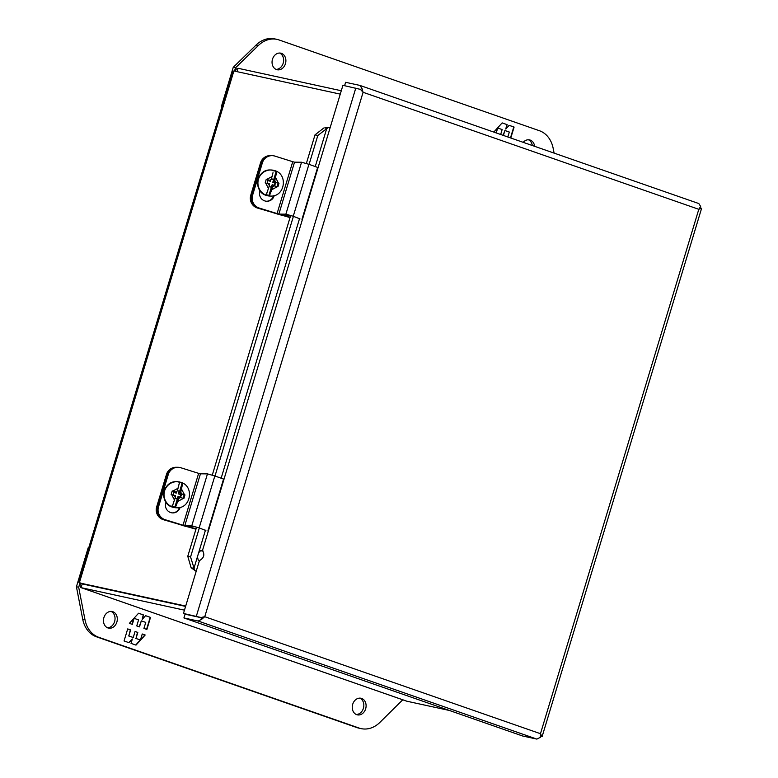 <?xml version="1.0" encoding="UTF-8"?>
<svg xmlns="http://www.w3.org/2000/svg" width="778" height="778" viewBox="0 0 778 778"><rect width="100%" height="100%" fill="white"/><g stroke="black" fill="none" stroke-linecap="round" stroke-linejoin="round"><path stroke-width="1.17" d="M174.894 507.071A12.565 12.312 -89.5 0 1 172.356 506.254L175.332 497.288L174.457 495.586L171.141 494.545L172.239 490.908L175.556 491.949L177.219 491.054L179.562 482.389A12.565 12.312 -89.5 0 1 182.11 483.167L182.636 483.634L180.778 492.173L181.653 493.865L184.96 494.905L183.861 498.542L180.554 497.502L178.891 498.406L175.604 506.925L174.894 507.071L177.559 498.241L178.891 498.406M173.047 503.979L172.356 506.254L172.055 505.778M179.066 482.545L179.562 482.389L178.969 484.354M180.778 492.173L179.446 492.007L180.943 493.865L180.058 492.163L182.636 483.634M183.112 498.309L184.143 494.905L184.96 494.905M181.653 493.865L180.943 493.865M172.171 491.142L175.556 491.949M176.869 491.239L176.305 493.096L173.757 492.299L172.979 494.896L175.517 495.693L175.147 496.928M175.604 506.925L178.181 498.397L180.554 497.502M184.143 494.905L180.759 493.836M179.844 497.502L177.559 498.241M175.001 498.377L177.277 499.097L178.065 496.5L180.603 497.298L181.391 494.701L178.852 493.904L179.63 491.307L177.355 490.587M176.305 493.096L173.718 492.435M177.316 490.724L179.63 491.307M179.135 491.297L178.357 493.894L178.852 493.904M178.357 493.894L181.391 494.701M180.895 494.691L180.156 497.152M176.83 498.951L178.065 496.5M365.66 708.816A8.49 6.846 -77.7 0 1 357.374 714.856A8.49 6.846 -77.7 0 1 352.697 704.294A8.49 6.846 -77.7 0 1 360.982 698.255A8.49 6.846 -77.7 0 1 365.66 708.816M356.266 714.486A8.49 6.846 102.3 0 0 363.394 708.32A8.49 6.846 102.3 0 0 359.825 698.129M116.865 622.089A8.49 6.846 -77.7 0 1 108.58 628.128A8.49 6.846 -77.7 0 1 103.912 617.567A8.49 6.846 -77.7 0 1 112.197 611.527A8.49 6.846 -77.7 0 1 116.865 622.089M107.481 627.758A8.49 6.846 102.3 0 0 114.599 621.593A8.49 6.846 102.3 0 0 111.04 611.401M402.761 699.792L379.8 722.49A27.172 21.901 -77.7 0 1 361.118 728.626L358.853 728.13A27.172 21.901 -77.7 0 1 356.791 727.547L96.482 636.803A27.172 21.901 -77.7 0 1 82.721 619.23L76.419 586.758L88.177 547.8L88.711 547.916M361.118 728.626A27.172 21.901 -77.7 0 1 359.057 728.043L98.748 637.299A27.172 21.901 -77.7 0 1 84.987 619.716L78.685 587.244L76.419 586.758M78.685 587.244L79.93 583.101M127.699 628.906L124.062 640.955L128.992 642.677L132.357 638.971L131.025 643.387L136.004 645.118L145.194 635.004L142.248 633.982L140.429 640.002L135.994 638.456L137.813 632.436L135.08 631.473L133.262 637.503L128.827 635.957L130.646 629.927L127.699 628.906M146.877 629.451L150.514 617.401L145.583 615.68L142.209 619.385L143.551 614.97L138.572 613.229L129.372 623.343L132.318 624.374L134.137 618.345L138.572 619.891L136.753 625.92L139.495 626.874L141.314 620.854L145.749 622.4L143.93 628.42L146.877 629.451M127.689 628.945L130.646 629.927M130.325 629.859L128.827 635.957M128.506 635.889L133.262 637.503M135.071 631.512L137.813 632.436M137.502 632.368L135.994 638.456M135.683 638.388L140.429 640.002M142.238 634.012L145.194 635.004M144.883 634.936L140.517 639.74M140.303 639.973L135.712 645.02M128.71 642.579L132.357 638.971M145.554 615.709L150.514 617.401M150.203 617.324L146.575 629.344M139.194 626.767L141.314 620.854M133.748 618.539L132.017 624.267M138.542 613.268L143.551 614.97M143.23 614.902L142.209 619.385M185.709 606.052L79.327 582.887L233.886 70.963L232.525 71.566L78.413 582.002L82.312 583.928L80.805 587.536L80.037 585.922L80.397 583.257M235.024 71.216L236.434 68.95L238.01 68.27L236.989 71.644M406.33 701.017L81.194 587.682L184.464 610.166M233.886 70.963L340.268 94.128M341.289 90.744L238.01 68.27M82.322 583.938L185.602 606.412L82.322 583.938M449.392 710.47L406.933 701.231M195.939 529.235L163.283 519.665A10.221 10.007 -89.5 0 1 156.66 506.896L166.453 474.483A10.221 10.007 -89.5 0 1 176.1 467.267L177.092 467.277A10.221 10.007 -89.5 0 1 177.199 467.286M196.075 528.777L185.329 526.298L164.265 519.675A10.221 10.007 -89.5 0 1 157.652 506.906L167.435 474.492A10.221 10.007 -89.5 0 1 177.092 467.277M196.182 571.373L191.125 567.736L193.917 568.426L198.653 552.759L200.646 550.659L202.465 550.532C204.964 554.665 203.943 558.04 199.421 560.646L198.157 559.927L197.456 556.698M203.165 551.057L200.374 550.795M324.825 127.825L328.724 127.271L326.702 128.623L324.825 127.825M199.421 560.646L196.251 571.12L194.85 570.76L190.561 556.97L187.77 556.289L196.542 527.221M199.431 617.314L185.047 614.192L183.919 617.927L522.602 735.988L536.869 739.1L540.34 737.35L540.477 733.712L204.721 616.701M698.819 209.301L701.328 208.212L699.899 207.814M201.278 617.469L199.314 617.304L201.599 617.382L200.899 617.635L201.667 619.288L198.186 621.038L183.919 617.927M196.251 571.12L183.472 613.453L199.314 617.294M344.605 85.687L345.626 82.312L359.903 85.415L361.955 88.371L363.093 92.281L360.428 89.373L342.923 85.317L330.144 127.65L328.724 127.271M201.667 619.288L204.77 616.682L363.093 92.29L698.8 209.311L540.467 733.712M698.8 209.301L700.638 206.433L698.819 203.554L359.903 85.415M700.443 208.271L701.328 208.212M540.515 735.969L541.877 736.348L540.496 736.289M540.486 733.732L541.877 736.348L540.992 736.396M183.472 613.453L200.977 617.508L204.75 616.691M361.955 88.371L360.477 89.421M306.367 163.458L315.012 134.847L323.911 127.942M191.125 567.736L187.77 556.289M212.277 475.105L290.632 215.574M315.246 166.56L326.702 128.623L317.803 135.528L315.012 134.847M317.803 135.528L309.099 164.362M293.413 216.303L215 476.01M199.324 527.951L190.561 556.97M184.756 525.763L191.777 525.821L199.158 527.892L214.845 475.951L207.463 473.88L200.442 473.821L184.756 525.763L165.111 519.685A10.221 10.007 90.5 0 1 158.498 506.906L157.876 506.906A10.221 10.007 90.5 0 0 164.489 519.675L187.654 526.677L194.675 526.735L197.165 527.435M199.158 527.892L205.888 530.547M182.966 525.296L198.643 473.355L200.442 473.821M198.643 473.355L180.797 467.743A10.221 10.007 90.5 0 0 168.281 474.502L158.498 506.906M207.872 531.014L223.558 479.073L214.845 475.951M177.929 467.286L177.306 467.286A10.221 10.007 90.5 0 0 167.659 474.492L157.876 506.906M180.117 507.344L179.436 507.509A7.634 7.479 -89.5 0 1 172.541 512.896M180.058 507.519A7.634 7.479 -89.5 0 1 172.852 512.906A7.634 7.479 -89.5 0 1 165.772 503.026L166.006 502.238M278.855 214.115L285.876 214.174L293.248 216.245L308.934 164.304L301.553 162.232L294.531 162.174L278.855 214.115L259.2 208.037A10.221 10.007 90.5 0 1 252.587 195.259L251.965 195.259A10.221 10.007 90.5 0 0 258.578 208.027L281.753 215.029L288.774 215.088L291.264 215.788M293.248 216.245L299.977 218.9M277.056 213.649L292.742 161.707L294.531 162.174M292.742 161.707L274.887 156.096A10.221 10.007 90.5 0 0 262.371 162.855L252.587 195.259M301.971 219.367L317.648 167.426L308.934 164.304M272.028 155.639L271.396 155.639A10.221 10.007 90.5 0 0 261.748 162.845L251.965 195.259M273.564 195.745L273.525 195.862A7.634 7.479 -89.5 0 1 266.63 201.249M274.245 195.57L274.157 195.871A7.634 7.479 -89.5 0 1 266.942 201.259A7.634 7.479 -89.5 0 1 259.862 191.378L260.046 190.746M290.029 217.587L257.372 208.018A10.221 10.007 -89.5 0 1 250.759 195.249L260.542 162.835A10.221 10.007 -89.5 0 1 270.19 155.619L271.182 155.629A10.221 10.007 -89.5 0 1 271.289 155.639M290.165 217.13L279.419 214.65L258.354 208.027A10.221 10.007 -89.5 0 1 251.741 195.259L261.525 162.845A10.221 10.007 -89.5 0 1 271.182 155.629M272.495 59.206A8.49 6.846 -77.7 0 1 280.78 53.167A8.49 6.846 -77.7 0 1 285.448 63.718A8.49 6.846 -77.7 0 1 277.163 69.757A8.49 6.846 -77.7 0 1 272.495 59.206M276.054 69.388A8.49 6.846 102.3 0 0 283.182 63.222A8.49 6.846 102.3 0 0 279.613 53.04M523.234 142.335A8.49 6.846 -77.7 0 1 529.565 139.894A8.49 6.846 -77.7 0 1 534.622 146.313M532.317 145.505A8.49 6.846 102.3 0 0 528.408 139.768M221.983 106.479L221.477 106.294L233.235 67.346L256.088 45.036A27.172 21.901 -77.7 0 1 274.77 38.9L277.026 39.396A27.172 21.901 -77.7 0 1 279.088 39.97L539.397 130.714A27.172 21.901 -77.7 0 1 553.158 148.297L554.092 153.101M233.235 67.346L235.501 67.832L258.345 45.523A27.172 21.901 -77.7 0 1 277.026 39.396M234.509 71.099L235.501 67.832M221.477 106.294L222.002 106.411M510.786 137.998L514.093 127.057L509.152 125.336L505.788 129.051L507.12 124.636L502.15 122.895L493.797 132.075M503.405 135.43L504.893 130.51L509.327 132.056L507.84 136.977M496.228 132.931L497.716 128.01L502.15 129.556L500.672 134.477M509.123 125.375L514.093 127.057M513.772 126.989L510.485 137.891M503.103 135.323L504.893 130.51M497.327 128.205L495.926 132.824M502.121 122.934L507.12 124.636M506.809 124.568L505.788 129.051M273.107 170.849L273.603 170.703A12.565 12.312 -89.5 0 1 276.141 171.52L276.667 171.996L274.809 180.506L275.694 182.208L278.991 183.238L277.892 186.876L274.595 185.835L272.932 186.739L269.645 195.239L268.935 195.385A12.565 12.312 -89.5 0 1 266.387 194.607L269.363 185.621L268.488 183.919L265.181 182.879L266.28 179.241L269.587 180.282L271.25 179.387L273.01 172.658M267.068 192.341L266.387 194.607L266.076 194.14M269.091 186.545L271.405 187.274L271.619 186.574L272.932 186.739M277.143 186.642L278.174 183.238L278.991 183.238M274.809 180.506L273.496 180.34L274.79 182.169L275.694 182.208M269.645 195.239L272.212 186.73L274.595 185.835M278.174 183.238L274.79 182.169M273.875 185.835L271.619 186.574L272.193 184.678L274.741 185.475L275.519 182.879L272.981 182.081L273.759 179.485L271.444 178.755M266.212 179.475L269.587 180.282M270.958 179.543L270.433 181.274L267.895 180.477L267.107 183.073L269.645 183.871L269.217 185.32M272.193 184.678L270.958 187.128M276.141 171.52L272.981 182.081M272.485 182.071L275.519 182.879M275.023 182.869L274.284 185.329M271.396 178.891L273.273 179.475M267.846 180.613L270.433 181.274M176.703 507.781C191.067 508.695 194.578 485.812 180.652 482.282L176.927 481.699A13.041 12.779 -89.5 0 0 173.047 507.207A13.041 12.779 -89.5 0 0 176.703 507.781L176.373 507.781A13.041 12.779 -89.5 0 1 163.857 492.737A13.041 12.779 -89.5 0 1 176.596 481.689L176.927 481.699A13.041 12.779 -89.5 0 1 180.574 482.272M181.644 489.304L184.512 494.769M183.413 498.406L178.026 501.275M174.476 500.108L171.744 494.73M172.833 491.093L178.065 488.224M179.446 492.007L182.11 483.167M82.721 619.23L84.987 619.716M96.482 636.803L98.748 637.299M356.791 727.547L359.057 728.043M166.453 474.483L167.435 474.492M156.66 506.896L157.652 506.906M163.283 519.665L164.265 519.675M198.653 552.759L205.47 530.149M221.156 478.207L299.569 218.501M198.186 621.038L536.869 739.1M330.144 127.65L202.465 550.532M196.328 616.254L355.779 88.118M191.777 525.821L207.463 473.88M164.489 519.675L165.111 519.685M167.659 474.492L168.281 474.502M285.876 214.174L301.553 162.232M258.578 208.027L259.2 208.037M261.748 162.845L262.371 162.855M273.525 195.862L274.157 195.871M260.542 162.835L261.525 162.845M250.759 195.249L251.741 195.259M257.372 208.018L258.354 208.027M256.088 45.036L258.345 45.523M266.611 195.492A13.041 12.779 -89.5 0 1 270.481 169.983C256.234 169.04 252.753 192.001 266.591 195.492L270.258 196.066A13.041 12.779 -89.5 0 1 266.611 195.492M270.481 169.983L274.537 170.577C288.463 174.097 284.962 196.99 270.588 196.066A13.041 12.779 -89.5 0 1 258.072 181.031A13.041 12.779 -89.5 0 1 274.459 170.557M268.498 188.49L265.629 183.024M266.728 179.387L272.115 176.518M275.665 177.685L278.407 183.054M277.308 186.691L272.076 189.56M274.974 182.198L274.099 180.496L276.667 171.996M268.935 195.385L271.386 187.265M176.373 507.781L172.706 507.198C158.858 503.716 162.339 480.755 176.596 481.689M406.622 701.143L81.019 587.633M701.581 208.407L542.13 736.533M199.567 560.802L198.157 559.927M200.646 550.659L199.693 550.805"/></g></svg>
